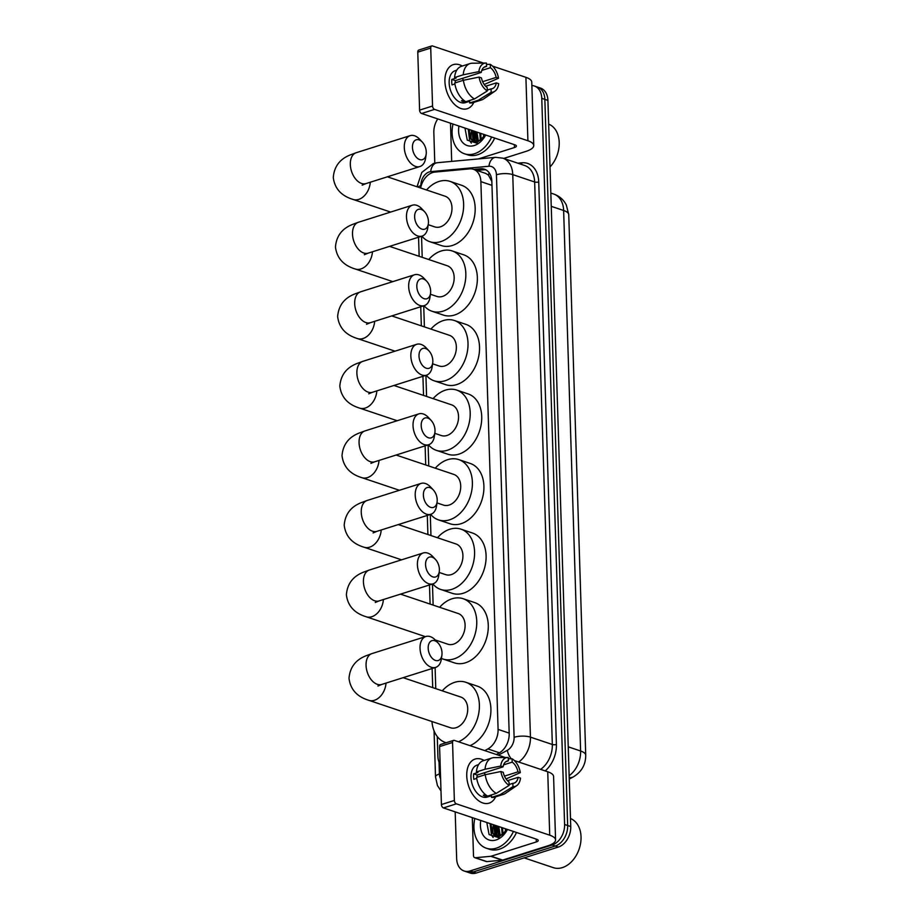 <?xml version="1.0" encoding="UTF-8"?>
<svg xmlns="http://www.w3.org/2000/svg" width="919" height="919" viewBox="0 0 919 919"><rect width="100%" height="100%" fill="white"/><g stroke="black" fill="none" stroke-linecap="round" stroke-linejoin="round"><path stroke-width="1.38" d="M484.795 750.616L487.897 748.928A17.346 12.372 -71.4 0 0 498.087 729.387L480.878 181.64A17.346 12.372 -71.4 0 0 473.446 169.291A17.346 12.372 -71.4 0 0 469.666 168.866L434.882 172.083A17.346 12.372 -71.4 0 0 432.631 172.542A17.346 12.372 -71.4 0 0 420.615 187.981M491.849 181.457L488.414 175.092L485.714 173.415L473.446 169.291M437.272 736.544L437.892 756.222A17.346 12.372 -71.4 0 0 440.155 764.332M421.545 236.252L422.212 257.331M423.728 305.809L424.394 326.888M425.922 375.354L426.577 396.445M428.105 444.911L428.771 465.99M430.287 514.468L430.954 535.547M432.47 584.013L433.136 605.093M435.101 667.562L435.767 688.641M531.86 85.547A17.346 12.372 108.6 0 1 534.341 86.007A17.346 12.372 108.6 0 1 541.773 98.356L564.599 824.492A17.346 12.372 108.6 0 1 552.158 844.998L470.126 870.948L473.193 871.982A17.346 12.372 108.6 0 1 467.151 872.016A17.346 12.372 108.6 0 0 473.193 871.982L555.225 846.031L473.193 871.982L476.272 873.016A17.346 12.372 108.6 0 1 470.229 873.05L464.084 870.982A17.346 12.372 108.6 0 1 456.651 858.645L455.181 811.879M564.599 824.492L567.666 825.526A17.346 12.372 108.6 0 1 555.225 846.031A17.346 12.372 108.6 0 0 567.666 825.526L544.852 99.39L567.666 825.526L570.745 826.56A17.346 12.372 108.6 0 1 558.304 847.065L476.272 873.016M534.341 86.007L537.42 87.041A17.346 12.372 108.6 0 1 544.852 99.39A17.346 12.372 108.6 0 0 537.42 87.041L540.487 88.075A17.346 12.372 108.6 0 1 547.919 100.412L570.745 826.56M493.089 833.935A23.124 16.496 108.6 0 1 493.377 824.711A23.124 16.496 108.6 0 0 493.089 833.935M471.263 139.504A23.124 16.496 108.6 0 1 471.55 130.28A23.124 16.496 108.6 0 0 471.263 139.504M434.79 163.123L433.837 132.497A17.346 12.372 108.6 0 1 437.754 118.93M470.126 870.948A17.346 12.372 108.6 0 1 464.084 870.982M496.03 833.809A23.124 16.496 108.6 0 1 496.444 825.744M474.204 139.378A23.124 16.496 108.6 0 1 474.629 131.314M496.375 754.51L499.006 753.086A17.346 12.372 -71.4 0 0 509.195 733.534L491.849 181.525A17.346 12.372 -71.4 0 0 484.428 169.176A17.346 12.372 -71.4 0 0 480.637 168.763L473.756 169.395M476.823 170.429L483.716 169.785A17.346 12.372 108.6 0 1 485.91 169.843M444.922 81.504A23.124 14.382 -107.6 0 1 462.291 66.03A23.124 14.382 -107.6 0 0 453.32 64.617A23.124 14.382 -107.6 0 0 444.922 81.504A23.124 14.382 -107.6 0 0 456.823 106.351A23.124 14.382 -107.6 0 0 473.79 102.411A23.124 14.382 -107.6 0 1 467.266 108.718A23.124 14.382 -107.6 0 1 444.922 81.504M451.688 161.388A2.895 2.056 -71.4 0 1 451.677 161.17L450.482 123.203M503.681 158.447L526.001 151.382A23.124 7.49 178.2 0 0 533.744 145.501A23.124 7.49 178.2 0 0 527.908 140.756L434.549 109.395L421.603 113.496L514.95 144.857A5.778 1.872 -1.8 0 1 516.409 146.041A5.778 1.872 -1.8 0 1 514.479 147.511L478.443 158.918M533.744 145.501L531.756 82.067A23.124 7.49 178.2 0 0 525.909 77.334L492.538 66.122M487.392 64.387L486.461 64.077M483.474 63.078L432.562 45.973A2.895 1.792 72.4 0 0 431.769 45.95A2.895 1.792 72.4 0 0 430.724 48.064L417.777 52.153A2.895 1.792 -107.6 0 1 418.823 50.051L431.769 45.95M421.603 113.496A2.895 1.792 -107.6 0 1 419.592 110.119L432.55 106.018L430.724 48.064M432.55 106.018A2.895 1.792 72.4 0 0 434.549 109.395M419.592 110.119L417.777 52.153M455.192 82.871A11.568 7.191 72.4 0 1 455.364 80.619L481.269 72.417A11.568 7.191 -107.6 0 1 485.301 66.627A11.568 7.191 -107.6 0 1 486.542 66.421L484.175 67.167M481.774 70.43L490.378 67.707A11.568 7.191 -107.6 0 1 496.145 77.414L482.636 81.688M462.142 78.471A11.568 7.191 -107.6 0 1 463.59 80.24M454.905 83.974L451.999 84.893A16.772 10.419 -107.6 0 1 451.746 82.101A16.772 10.419 -107.6 0 1 451.826 79.425L456.146 78.058L454.583 77.541A19.081 11.867 -107.6 0 1 461.453 66.294L470.08 63.56A19.081 11.867 -107.6 0 1 472.274 63.216L485.99 63.043A15.037 9.351 -107.6 0 1 486.427 63.055L486.542 66.421M469.632 101.297L465.347 102.652A16.772 10.419 -107.6 0 1 449.15 82.928A16.772 10.419 -107.6 0 1 455.238 70.683L456.743 70.2M463.601 100.148L461.453 100.826A16.772 10.419 -107.6 0 0 465.301 102.112L469.609 100.745L469.678 102.962L478.317 100.228L491.148 92.256L491.045 88.89L487.277 90.073M485.646 86.26L496.317 82.882L498.684 83.686A15.037 9.351 -107.6 0 1 494.893 91.222L483.589 98.965A19.081 11.867 -107.6 0 1 481.59 99.941L472.952 102.675A19.081 11.867 -107.6 0 1 469.678 102.962M465.841 101.676A19.081 11.867 -107.6 0 1 454.756 83.009L463.394 80.275L479.075 77.093L481.441 77.885A11.568 7.191 -107.6 0 0 487.208 87.592L487.311 90.958L474.48 98.942L465.841 101.676M484.21 84.514L498.512 78.218L496.145 77.414M481.59 99.941A19.081 11.867 -107.6 0 1 478.317 100.228M474.48 98.942A19.081 11.867 -107.6 0 1 463.394 80.275M490.378 67.707L490.275 64.353L486.473 64.41M490.275 64.353A15.037 9.351 -107.6 0 1 498.512 78.218M494.893 91.222A15.037 9.351 -107.6 0 1 491.148 92.256M487.311 90.958A15.037 9.351 -107.6 0 1 479.075 77.093M496.317 82.882A11.568 7.191 -107.6 0 1 492.274 88.683A11.568 7.191 -107.6 0 1 491.045 88.89M481.269 72.417L478.902 71.625L463.222 74.807L454.583 77.541M463.222 74.807A19.081 11.867 -107.6 0 1 470.08 63.56M478.902 71.625A15.037 9.351 -107.6 0 1 485.99 63.043M455.364 80.619L451.826 79.425M465.301 102.112L465.267 101.343M475.089 140.768A26.019 18.552 108.6 0 1 475.709 131.681M491.631 137.023A28.914 20.62 108.6 0 1 474.56 153.714A28.914 20.62 108.6 0 1 464.497 153.783A28.914 20.62 108.6 0 1 452.987 124.042M494.698 138.057A28.914 20.62 108.6 0 1 477.639 154.748A28.914 20.62 108.6 0 1 467.576 154.817L464.497 153.783M485.485 134.955L483.945 137.092A14.451 10.304 108.6 0 0 485.462 134.955M485.669 135.024A20.241 14.428 108.6 0 1 474.307 145.512A20.241 14.428 108.6 0 1 458.949 126.041M464.968 128.063L467.266 140.147L476.456 143.077L485.577 134.99M469.23 129.499L470.379 138.126L474.089 141.733M471.344 143.088L469.598 140.641L468.265 129.177L469.414 137.804L473.595 141.595L478.339 141.457L483.945 137.092M473.078 130.785L474.215 139.412L476.168 141.917M473.078 141.193L472.113 130.464L473.262 139.091L475.628 141.928M476.053 142.227L477.237 142.813M476.915 132.083L478.477 141.411M476.662 141.871L475.95 131.762L477.869 141.606M480.752 133.37L481.096 139.964M479.798 133.048L480.396 140.446M484.6 134.656L484.416 136.483M483.635 134.335L483.463 137.701M548.666 124.134A26.019 18.552 108.6 0 1 559.212 142.434A26.019 18.552 108.6 0 1 550.01 166.971M412.447 147.396A10.408 6.467 72.4 0 0 418.892 159.24A10.408 6.467 72.4 0 0 426.175 154.208A10.408 6.467 72.4 0 0 426.278 152.049A10.408 6.467 72.4 0 0 422.349 142.135A10.408 6.467 72.4 0 0 412.447 147.396M426.175 154.208L425.635 158.068A16.186 10.063 -107.6 0 1 419.926 166.523A16.186 10.063 -107.6 0 1 404.291 147.477A16.186 10.063 -107.6 0 1 410.161 135.656A16.186 10.063 -107.6 0 1 419.696 139.286L422.349 142.135M428.231 224.695L434.733 226.878A16.186 11.545 -71.4 0 0 440.373 226.844A16.186 11.545 -71.4 0 0 451.746 211.462A16.186 11.545 -71.4 0 0 445.049 196.195L387.381 176.816M426.542 189.969A31.797 22.676 108.6 0 1 438.949 181.468A31.797 22.676 108.6 0 1 450.023 181.388A31.797 22.676 108.6 0 1 463.176 211.393A31.797 22.676 108.6 0 1 440.833 241.605A31.797 22.676 108.6 0 1 429.759 241.686A31.797 22.676 108.6 0 1 421.901 236.149M450.023 181.388L461.545 185.259A31.797 22.676 108.6 0 1 474.709 215.264A31.797 22.676 108.6 0 1 452.355 245.488A31.797 22.676 108.6 0 1 441.292 245.557L429.759 241.686M414.641 216.953A10.408 6.467 72.4 0 0 421.074 228.785A10.408 6.467 72.4 0 0 428.357 223.765A10.408 6.467 72.4 0 0 428.461 221.594A10.408 6.467 72.4 0 0 424.544 211.692A10.408 6.467 72.4 0 0 414.641 216.953M428.357 223.765L427.817 227.613A16.186 10.063 -107.6 0 1 422.12 236.08A16.186 10.063 -107.6 0 1 406.474 217.022A16.186 10.063 -107.6 0 1 412.355 205.201A16.186 10.063 -107.6 0 1 421.878 208.843L424.544 211.692M430.414 294.252L436.916 296.435A16.186 11.545 -71.4 0 0 442.556 296.4A16.186 11.545 -71.4 0 0 453.929 281.019A16.186 11.545 -71.4 0 0 447.231 265.74L389.564 246.372M428.725 259.526A31.797 22.676 108.6 0 1 441.131 251.013A31.797 22.676 108.6 0 1 452.205 250.944A31.797 22.676 108.6 0 1 465.37 280.938A31.797 22.676 108.6 0 1 443.015 311.162A31.797 22.676 108.6 0 1 431.953 311.231A31.797 22.676 108.6 0 1 424.084 305.694M452.205 250.944L463.727 254.816A31.797 22.676 108.6 0 1 476.892 284.81A31.797 22.676 108.6 0 1 454.549 315.033A31.797 22.676 108.6 0 1 443.475 315.102L431.953 311.231M416.824 286.498A10.408 6.467 72.4 0 0 423.257 298.342A10.408 6.467 72.4 0 0 430.54 293.31A10.408 6.467 72.4 0 0 430.655 291.151A10.408 6.467 72.4 0 0 426.726 281.237A10.408 6.467 72.4 0 0 416.824 286.498M430.54 293.31L430 297.17A16.186 10.063 -107.6 0 1 424.302 305.625A16.186 10.063 -107.6 0 1 408.668 286.579A16.186 10.063 -107.6 0 1 414.538 274.758A16.186 10.063 -107.6 0 1 424.061 278.4L426.726 281.237M432.596 363.798L439.11 365.992A16.186 11.545 -71.4 0 0 444.739 365.946A16.186 11.545 -71.4 0 0 456.123 350.564A16.186 11.545 -71.4 0 0 449.414 335.297L391.758 315.918M430.908 329.082A31.797 22.676 108.6 0 1 443.314 320.57A31.797 22.676 108.6 0 1 454.388 320.501A31.797 22.676 108.6 0 1 467.553 350.495A31.797 22.676 108.6 0 1 445.21 380.719A31.797 22.676 108.6 0 1 434.136 380.788A31.797 22.676 108.6 0 1 426.267 375.251M454.388 320.501L465.91 324.373A31.797 22.676 108.6 0 1 479.075 354.366A31.797 22.676 108.6 0 1 456.732 384.59A31.797 22.676 108.6 0 1 445.658 384.659L434.136 380.788M419.007 356.055A10.408 6.467 72.4 0 0 425.44 367.887A10.408 6.467 72.4 0 0 432.723 362.867A10.408 6.467 72.4 0 0 432.838 360.696A10.408 6.467 72.4 0 0 428.909 350.794A10.408 6.467 72.4 0 0 419.007 356.055M432.723 362.867L432.194 366.727A16.186 10.063 -107.6 0 1 426.485 375.182A16.186 10.063 -107.6 0 1 410.85 356.135A16.186 10.063 -107.6 0 1 416.721 344.303A16.186 10.063 -107.6 0 1 426.255 347.945L428.909 350.794M434.779 433.354L441.292 435.537A16.186 11.545 -71.4 0 0 446.933 435.503A16.186 11.545 -71.4 0 0 458.305 420.121A16.186 11.545 -71.4 0 0 451.608 404.842L393.941 385.475M433.102 398.628A31.797 22.676 108.6 0 1 445.497 390.115A31.797 22.676 108.6 0 1 456.571 390.047A31.797 22.676 108.6 0 1 469.735 420.04A31.797 22.676 108.6 0 1 447.392 450.264A31.797 22.676 108.6 0 1 436.318 450.333A31.797 22.676 108.6 0 1 428.461 444.796M456.571 390.047L468.104 393.918A31.797 22.676 108.6 0 1 481.269 423.912A31.797 22.676 108.6 0 1 458.914 454.135A31.797 22.676 108.6 0 1 447.84 454.204L436.318 450.333M421.189 425.612A10.408 6.467 72.4 0 0 427.634 437.444A10.408 6.467 72.4 0 0 434.917 432.412A10.408 6.467 72.4 0 0 435.02 430.253A10.408 6.467 72.4 0 0 431.091 420.351A10.408 6.467 72.4 0 0 421.189 425.612M434.917 432.412L434.377 436.272A16.186 10.063 -107.6 0 1 428.668 444.727A16.186 10.063 -107.6 0 1 413.033 425.681A16.186 10.063 -107.6 0 1 418.903 413.86A16.186 10.063 -107.6 0 1 428.438 417.502L431.091 420.351M436.973 502.9L443.475 505.094A16.186 11.545 -71.4 0 0 449.115 505.059A16.186 11.545 -71.4 0 0 460.488 489.666A16.186 11.545 -71.4 0 0 453.791 474.399L396.123 455.031M435.284 468.185A31.797 22.676 108.6 0 1 447.691 459.672A31.797 22.676 108.6 0 1 458.765 459.603A31.797 22.676 108.6 0 1 471.929 489.597A31.797 22.676 108.6 0 1 449.575 519.821A31.797 22.676 108.6 0 1 438.501 519.89A31.797 22.676 108.6 0 1 430.643 514.353M458.765 459.603L470.287 463.475A31.797 22.676 108.6 0 1 483.451 493.469A31.797 22.676 108.6 0 1 461.108 523.692A31.797 22.676 108.6 0 1 450.034 523.761L438.501 519.89M423.383 495.157A10.408 6.467 72.4 0 0 429.816 507.001A10.408 6.467 72.4 0 0 437.099 501.969A10.408 6.467 72.4 0 0 437.203 499.81A10.408 6.467 72.4 0 0 433.286 489.896A10.408 6.467 72.4 0 0 423.383 495.157M437.099 501.969L436.559 505.829A16.186 10.063 -107.6 0 1 430.862 514.284A16.186 10.063 -107.6 0 1 415.216 495.238A16.186 10.063 -107.6 0 1 421.097 483.417A16.186 10.063 -107.6 0 1 430.62 487.047L433.286 489.896M439.156 572.457L445.669 574.639A16.186 11.545 -71.4 0 0 451.298 574.605A16.186 11.545 -71.4 0 0 462.682 559.223A16.186 11.545 -71.4 0 0 455.973 543.956L398.306 524.577M437.467 537.73A31.797 22.676 108.6 0 1 449.873 529.229A31.797 22.676 108.6 0 1 460.947 529.149A31.797 22.676 108.6 0 1 474.112 559.154A31.797 22.676 108.6 0 1 451.769 589.366A31.797 22.676 108.6 0 1 440.695 589.447A31.797 22.676 108.6 0 1 432.826 583.91M460.947 529.149L472.469 533.02A31.797 22.676 108.6 0 1 485.634 563.025A31.797 22.676 108.6 0 1 463.291 593.237A31.797 22.676 108.6 0 1 452.217 593.318L440.695 589.447M425.566 564.714A10.408 6.467 72.4 0 0 431.999 576.546A10.408 6.467 72.4 0 0 439.282 571.526A10.408 6.467 72.4 0 0 439.397 569.355A10.408 6.467 72.4 0 0 435.468 559.453A10.408 6.467 72.4 0 0 425.566 564.714M439.282 571.526L438.754 575.374A16.186 10.063 -107.6 0 1 433.044 583.841A16.186 10.063 -107.6 0 1 417.41 564.783A16.186 10.063 -107.6 0 1 423.28 552.962A16.186 10.063 -107.6 0 1 432.815 556.604L435.468 559.453M435.261 639.969L447.852 644.196A16.186 11.545 -71.4 0 0 453.481 644.162A16.186 11.545 -71.4 0 0 464.865 628.768A16.186 11.545 -71.4 0 0 458.156 613.501L400.5 594.134M439.65 607.287A31.797 22.676 108.6 0 1 452.056 598.774A31.797 22.676 108.6 0 1 463.13 598.706A31.797 22.676 108.6 0 1 476.295 628.699A31.797 22.676 108.6 0 1 453.952 658.923A31.797 22.676 108.6 0 1 442.878 658.992A31.797 22.676 108.6 0 1 441.442 658.429M463.13 598.706L474.652 602.577A31.797 22.676 108.6 0 1 487.817 632.571A31.797 22.676 108.6 0 1 465.473 662.794A31.797 22.676 108.6 0 1 454.4 662.863L442.878 658.992M428.185 648.263A10.408 6.467 72.4 0 0 434.63 660.095A10.408 6.467 72.4 0 0 441.913 655.075A10.408 6.467 72.4 0 0 442.016 652.904A10.408 6.467 72.4 0 0 438.087 643.001A10.408 6.467 72.4 0 0 428.185 648.263M441.913 655.075L441.373 658.934A16.186 10.063 -107.6 0 1 435.675 667.389A16.186 10.063 -107.6 0 1 420.029 648.332A16.186 10.063 -107.6 0 1 425.899 636.511A16.186 10.063 -107.6 0 1 435.434 640.152L438.087 643.001M377.916 686.034L381.695 684.46A16.186 10.063 72.4 0 1 366.061 665.413A16.186 10.063 72.4 0 1 371.931 653.593L366.601 655.557C355.768 659.624 349.909 667.228 349.013 678.36C350.426 689.411 357.02 696.728 368.806 700.312L450.471 727.745A16.186 11.545 -71.4 0 0 456.111 727.71A16.186 11.545 -71.4 0 0 467.484 712.328A16.186 11.545 -71.4 0 0 460.787 697.05L403.119 677.682M445.508 742.541L446.106 742.747A31.797 22.676 108.6 0 1 445.508 742.541A31.797 22.676 108.6 0 1 431.964 721.53M442.28 690.835A31.797 22.676 108.6 0 1 454.687 682.323A31.797 22.676 108.6 0 1 465.761 682.254A31.797 22.676 108.6 0 1 479.098 711.007A31.797 22.676 108.6 0 1 458.478 741.771M465.761 682.254L477.283 686.125A31.797 22.676 108.6 0 1 490.62 714.879A31.797 22.676 108.6 0 1 470 745.642M466.749 775.935A23.124 14.382 -107.6 0 1 484.106 760.45A23.124 14.382 -107.6 0 0 475.146 759.048A23.124 14.382 -107.6 0 0 466.749 775.935A23.124 14.382 -107.6 0 0 478.65 800.771A23.124 14.382 -107.6 0 0 495.617 796.842A23.124 14.382 -107.6 0 1 489.092 803.149A23.124 14.382 -107.6 0 1 466.749 775.935M490.769 856.301A2.895 2.056 -71.4 0 0 491.148 856.221L502.67 860.092A2.895 2.056 108.6 0 1 502.302 860.173L490.769 856.301L475.364 857.726A2.895 2.056 -71.4 0 1 474.732 857.657A2.895 2.056 -71.4 0 1 473.492 855.6L472.309 817.623M502.67 860.092L547.816 845.813A23.124 7.49 178.2 0 0 555.57 839.92A23.124 7.49 178.2 0 0 549.723 835.187L456.375 803.826L443.429 807.927L536.776 839.288A5.778 1.872 -1.8 0 1 538.235 840.471A5.778 1.872 -1.8 0 1 536.294 841.942L491.148 856.221M502.302 860.173L486.886 861.597A2.895 2.056 108.6 0 1 486.254 861.528L474.732 857.657M555.57 839.92L553.583 776.498A23.124 7.49 178.2 0 0 547.735 771.765L514.364 760.553M509.218 758.818L508.287 758.508M505.301 757.509L454.388 740.404A2.895 1.792 72.4 0 0 453.595 740.381A2.895 1.792 72.4 0 0 452.55 742.483L439.592 746.584A2.895 1.792 -107.6 0 1 440.649 744.47L453.595 740.381M443.429 807.927A2.895 1.792 -107.6 0 1 441.419 804.55L454.365 800.449L452.55 742.483M454.365 800.449A2.895 1.792 72.4 0 0 456.375 803.826M441.419 804.55L439.592 746.584M477.018 777.302A11.568 7.191 72.4 0 1 477.179 775.039L503.084 766.848A11.568 7.191 -107.6 0 1 507.127 761.058A11.568 7.191 -107.6 0 1 508.356 760.852L506.001 761.598M503.601 764.861L512.205 762.138A11.568 7.191 -107.6 0 1 517.971 771.845L504.462 776.118M483.968 772.902A11.568 7.191 -107.6 0 1 485.416 774.66M476.731 778.404L473.825 779.323A16.772 10.419 -107.6 0 1 473.572 776.532A16.772 10.419 -107.6 0 1 473.653 773.855L477.96 772.488L476.41 771.971A19.081 11.867 -107.6 0 1 483.268 760.725L491.906 757.991A19.081 11.867 -107.6 0 1 494.1 757.635L507.805 757.474A15.037 9.351 -107.6 0 1 508.253 757.486L508.356 760.852M491.458 795.728L487.173 797.083A16.772 10.419 -107.6 0 1 470.976 777.359A16.772 10.419 -107.6 0 1 477.064 765.113L478.569 764.631M485.416 794.579L483.279 795.257A16.772 10.419 -107.6 0 0 487.116 796.543L491.435 795.176L491.504 797.393L500.143 794.659L512.974 786.675L512.871 783.321L509.103 784.504M507.472 780.69L518.144 777.313L520.499 778.106A15.037 9.351 -107.6 0 1 516.719 785.642L505.416 793.396A19.081 11.867 -107.6 0 1 503.417 794.372L494.778 797.106A19.081 11.867 -107.6 0 1 491.504 797.393M487.667 796.107A19.081 11.867 -107.6 0 1 476.582 777.44L485.221 774.706L500.901 771.523L503.256 772.316A11.568 7.191 -107.6 0 0 509.023 782.023L509.126 785.389L496.306 793.373L487.667 796.107M506.036 778.944L520.326 772.638L517.971 771.845M503.417 794.372A19.081 11.867 -107.6 0 1 500.143 794.659M496.306 793.373A19.081 11.867 -107.6 0 1 485.221 774.706M512.205 762.138L512.101 758.772L508.299 758.83M512.101 758.772A15.037 9.351 -107.6 0 1 520.326 772.638M516.719 785.642A15.037 9.351 -107.6 0 1 512.974 786.675M509.126 785.389A15.037 9.351 -107.6 0 1 500.901 771.523M518.144 777.313A11.568 7.191 -107.6 0 1 514.1 783.103A11.568 7.191 -107.6 0 1 512.871 783.321M503.084 766.848L500.729 766.055L485.048 769.237L476.41 771.971M485.048 769.237A19.081 11.867 -107.6 0 1 491.906 757.991M500.729 766.055A15.037 9.351 -107.6 0 1 507.805 757.474M477.179 775.039L473.653 773.855M487.116 796.543L487.093 795.774M570.492 818.553A26.019 18.552 108.6 0 1 580.59 843.32A26.019 18.552 108.6 0 1 562.371 867.605A26.019 18.552 108.6 0 1 553.318 867.662L524.14 857.864M496.903 835.199A26.019 18.552 108.6 0 1 497.535 826.101M513.445 831.454A28.914 20.62 108.6 0 1 496.386 848.145A28.914 20.62 108.6 0 1 486.323 848.214A28.914 20.62 108.6 0 1 474.813 818.473M516.524 832.488A28.914 20.62 108.6 0 1 499.454 849.179A28.914 20.62 108.6 0 1 489.39 849.248L486.323 848.214M507.311 829.386L505.76 831.511A14.451 10.304 108.6 0 0 507.288 829.375M507.483 829.443A20.241 14.428 108.6 0 1 496.134 839.943A20.241 14.428 108.6 0 1 480.775 820.472M486.794 822.494L489.092 834.578L498.27 837.496L507.403 829.42M491.056 823.929L492.205 832.545L495.904 836.164M493.17 837.508L491.424 835.072L490.091 823.608L491.24 832.223L495.421 836.014L500.166 835.888L505.76 831.511M494.893 825.216L496.042 833.843L497.983 836.347M493.94 824.894L495.077 833.522L497.443 836.359M497.88 836.658L499.063 837.232M498.741 826.514L500.292 835.842M498.489 836.29L497.776 826.181L499.695 836.037M502.578 827.801L502.923 834.395M501.625 827.479L502.222 834.877M506.426 829.087L506.243 830.914M505.461 828.766L505.278 832.132M493.928 824.894L494.904 835.624M488.414 175.092A17.346 11.591 -95.3 0 1 489.195 172.829M491.975 185.362L480.878 181.64M509.183 733.121L498.087 729.387M499.465 752.822L487.897 748.928M585.725 755.131A20.241 6.548 178.2 0 0 580.613 750.995L563.634 210.485A20.241 6.548 -1.8 0 1 568.746 214.632L585.725 755.131C585.771 764.539 581.681 771.765 573.467 776.808A20.241 11.258 -118.5 0 1 569.206 777.543M569.148 775.705A23.124 16.496 -71.4 0 0 580.613 750.995L568.241 746.837M551.251 206.327L563.634 210.485A23.124 16.496 -71.4 0 0 553.72 194.035L550.837 193.059M547.919 100.412L541.773 98.356M558.304 847.065L552.158 844.998M498.374 755.177L507.322 750.318A11.568 8.248 -71.4 0 0 514.112 737.291L496.432 174.771A11.568 8.248 -71.4 0 0 488.965 166.259L430.701 171.646A11.568 8.248 -71.4 0 0 429.196 171.956A11.568 8.248 -71.4 0 0 420.902 185.627L420.936 186.614M417.904 187.074A11.568 3.745 -1.8 0 1 420.902 185.627M517.765 163.18L521.912 162.789A26.019 18.552 108.6 0 1 538.729 181.939L556.409 744.459A26.019 18.552 108.6 0 1 545.208 770.915M502.854 158.16A23.124 16.496 108.6 0 1 512.756 174.621L534.651 181.985A23.124 16.496 -71.4 0 0 524.749 165.523L502.854 158.16L495.582 157.333L437.318 162.709A11.568 7.731 -95.3 0 0 430.701 171.646M496.432 174.771A11.568 3.745 -1.8 0 1 512.756 174.621L530.435 737.13L552.33 744.493L534.651 181.985A2.895 0.93 178.2 0 0 538.729 181.939M514.112 737.291A11.568 3.745 -1.8 0 1 530.435 737.13A23.124 16.496 108.6 0 1 518.73 762.012M540.625 769.375A23.124 16.496 -71.4 0 0 552.33 744.493A2.895 0.93 178.2 0 0 556.409 744.459M439.018 762.058L439.397 773.97A11.568 8.248 -71.4 0 0 440.615 778.875M521.337 164.375A2.895 1.93 84.7 0 0 521.912 162.789M511.205 758.784A11.568 6.433 -118.5 0 1 507.322 750.318M488.965 166.259A11.568 7.731 -95.3 0 1 495.582 157.333M434.067 730.892L435.514 776.911A11.568 3.745 -1.8 0 1 439.397 773.97M483.716 169.785L480.637 168.763M527.908 140.756L525.909 77.334M514.479 147.511L514.387 144.674M473.756 138.39A23.124 16.496 108.6 0 1 474.238 131.187M390.644 212.071L353.068 199.446C341.282 195.862 334.677 188.544 333.275 177.505C334.171 166.362 340.03 158.757 350.863 154.691L356.193 152.726A16.186 10.063 72.4 0 0 350.323 164.547A16.186 10.063 72.4 0 0 365.957 183.593L419.926 166.523M353.068 199.446A16.186 11.545 -71.4 0 0 358.697 199.412A16.186 11.545 -71.4 0 0 370.277 182.226M392.827 281.628L355.251 269.003C343.465 265.419 336.871 258.101 335.458 247.05C336.354 235.919 342.213 228.314 353.045 224.236L358.376 222.283A16.186 10.063 72.4 0 0 352.505 234.104A16.186 10.063 72.4 0 0 368.14 253.15L422.12 236.08M355.251 269.003A16.186 11.545 -71.4 0 0 360.891 268.957A16.186 11.545 -71.4 0 0 372.459 251.783M395.021 351.173L357.434 338.548C345.647 334.964 339.054 327.646 337.641 316.607C338.537 305.476 344.395 297.871 355.228 293.793L360.57 291.828A16.186 10.063 72.4 0 0 354.688 303.649A16.186 10.063 72.4 0 0 370.334 322.695L424.302 305.625M357.434 338.548A16.186 11.545 -71.4 0 0 363.074 338.514A16.186 11.545 -71.4 0 0 374.642 321.34M397.203 420.73L359.616 408.105C347.841 404.521 341.236 397.203 339.823 386.164C340.719 375.021 346.589 367.416 357.411 363.35L362.752 361.385A16.186 10.063 72.4 0 0 356.882 373.206A16.186 10.063 72.4 0 0 372.517 392.252L426.485 375.182M359.616 408.105A16.186 11.545 -71.4 0 0 365.257 408.07A16.186 11.545 -71.4 0 0 376.836 390.885M399.386 490.275L361.81 477.65C350.024 474.066 343.43 466.76 342.017 455.709C342.913 444.578 348.772 436.973 359.605 432.895L364.935 430.931A16.186 10.063 72.4 0 0 359.065 442.751A16.186 10.063 72.4 0 0 374.699 461.809L428.668 444.727M361.81 477.65A16.186 11.545 -71.4 0 0 367.439 477.616A16.186 11.545 -71.4 0 0 379.019 460.442M401.569 559.832L363.993 547.207C352.207 543.623 345.613 536.305 344.2 525.266C345.096 514.123 350.955 506.518 361.787 502.452L367.118 500.487A16.186 10.063 72.4 0 0 361.247 512.308A16.186 10.063 72.4 0 0 376.882 531.354L430.862 514.284M363.993 547.207A16.186 11.545 -71.4 0 0 369.633 547.173A16.186 11.545 -71.4 0 0 381.201 529.987M425.428 636.66L366.176 616.764C354.389 613.168 347.796 605.862 346.383 594.811C347.279 583.68 353.149 576.075 363.97 571.997L369.312 570.044A16.186 10.063 72.4 0 0 363.43 581.865A16.186 10.063 72.4 0 0 379.076 600.911L433.044 583.841M366.176 616.764A16.186 11.545 -71.4 0 0 371.816 616.718A16.186 11.545 -71.4 0 0 383.384 599.544M368.806 700.312A16.186 11.545 -71.4 0 0 374.435 700.278A16.186 11.545 -71.4 0 0 386.014 683.093M549.723 835.187L547.735 771.765M536.294 841.942L536.202 839.093M475.364 857.726L486.886 861.597M495.571 832.821A23.124 16.496 108.6 0 1 496.065 825.607M568.746 214.632L566.334 205.029C563.611 199.722 559.407 196.057 553.72 194.035M573.467 776.808L569.252 779.105M437.318 162.709L433.389 163.513L421.81 172.404L417.031 186.775M435.514 776.911L437.455 785.584L440.994 790.972M418.559 237.205L419.156 256.309M420.741 306.751L421.339 325.866M422.924 376.308L423.533 395.411M425.118 445.853L425.715 464.968M427.301 515.41L427.898 534.525M429.483 584.966L430.092 604.07M432.114 668.515L432.711 687.619M356.193 152.726L410.161 135.656M362.178 185.167L365.957 183.593M358.376 222.283L412.355 205.201M364.361 254.724L368.14 253.15M360.57 291.828L414.538 274.758M366.543 324.269L370.334 322.695M362.752 361.385L416.721 344.303M368.726 393.826L372.517 392.252M364.935 430.931L418.903 413.86M370.92 463.371L374.699 461.809M367.118 500.487L421.097 483.417M373.103 532.928L376.882 531.354M369.312 570.044L423.28 552.962M375.285 602.485L379.076 600.911M381.695 684.46L435.675 667.389M371.931 653.593L425.899 636.511"/></g></svg>
